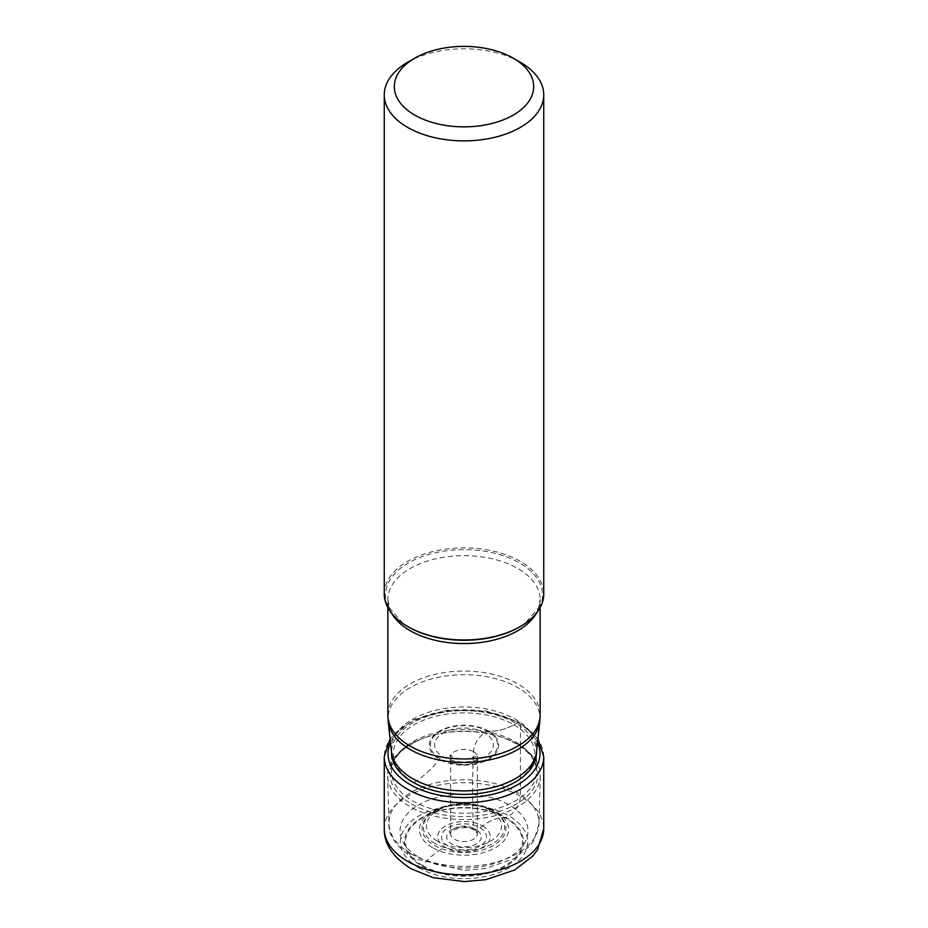 <?xml version="1.0" encoding="UTF-8"?>
<svg xmlns="http://www.w3.org/2000/svg" width="928" height="928" viewBox="0 0 928 928"><rect width="100%" height="100%" fill="white"/><g stroke="black" fill="none" stroke-linecap="round" stroke-linejoin="round"><path stroke-width="0.7" stroke-dasharray="4.64 3.48" d="M421.973 866.16A59.438 34.313 0 0 0 506.027 866.16A59.438 34.313 0 0 0 506.027 817.626A59.438 34.313 0 0 0 421.973 817.626A59.438 34.313 0 0 0 421.973 866.16M513.961 724.826A70.656 40.797 180 0 1 513.961 782.513A70.656 40.797 180 0 1 414.039 782.513A70.656 40.797 180 0 1 414.039 724.826A70.656 40.797 180 0 1 513.961 724.826A79.031 45.623 -60 0 1 488.499 731.102A2.158 1.253 120 0 0 487.768 731.299L484.776 732.969A15.753 9.094 120 0 0 473.477 751.668A899.638 519.402 120 0 0 473.442 828.356A3.944 2.274 120 0 0 476.226 829.806L479.927 827.672A28.49 16.449 120 0 0 482.572 825.943A52.177 30.125 -60 0 1 505.331 817.788A2.378 1.38 120 0 0 506.027 817.626L509.02 815.909A16.078 9.28 120 0 0 520.388 796.224L520.388 724.176A3.735 2.158 120 0 0 517.743 722.645L513.961 724.826A79.031 45.623 -60 0 1 488.499 731.102A34.649 19.998 180 0 1 488.499 759.394A34.649 19.998 180 0 1 439.501 759.394A34.649 19.998 180 0 1 439.501 731.102A34.649 19.998 180 0 1 488.499 731.102M517.952 744.337A76.305 44.057 0 0 0 505.076 738.363A76.305 44.057 0 0 0 422.924 738.363A76.305 44.057 0 0 0 387.707 776.179A76.305 44.057 0 0 0 410.048 806.641A76.305 44.057 180 0 0 492.652 816.315A76.305 44.057 180 0 0 540.293 776.179A76.305 44.057 180 0 0 517.952 744.337M384.262 593.943A79.738 46.04 180 0 1 433.48 551.406A79.738 46.04 180 0 1 520.388 561.394A79.738 46.04 180 0 1 543.738 593.943M520.388 62.28A79.738 46.04 0 0 0 407.612 62.292M418.98 867.889A63.661 36.76 180 0 1 418.98 815.909A63.661 36.76 180 0 1 509.02 815.909A63.661 36.76 180 0 1 509.02 867.889A63.661 36.76 180 0 1 418.98 867.889M384.262 828.774A79.738 46.04 180 0 1 433.48 786.236A79.738 46.04 180 0 1 520.388 796.224A79.738 46.04 180 0 1 543.738 828.774M543.738 756.726A79.738 46.04 0 0 0 520.388 724.176A79.738 46.04 0 0 0 433.48 714.189A79.738 46.04 0 0 0 384.262 756.726M537.521 742.574A75.992 43.871 0 0 0 517.743 722.645A75.992 43.871 0 0 0 444.106 711.324A75.992 43.871 0 0 0 390.479 742.574M414.039 782.513A79.031 45.623 120 0 0 439.501 759.394M440.232 758.744A33.605 19.407 180 0 1 440.232 731.299A33.605 19.407 180 0 1 487.768 731.299A33.605 19.407 180 0 1 487.768 758.744A33.605 19.407 180 0 1 440.232 758.744M484.776 732.969A29.383 16.959 0 0 0 443.224 732.969A29.383 16.959 0 0 0 443.224 756.958A29.383 16.959 0 0 0 484.776 756.958A29.383 16.959 0 0 0 484.776 732.969M473.477 751.668A13.41 7.737 0 0 0 458.641 750.056A13.41 7.737 0 0 0 450.602 757.434A13.41 7.737 0 0 0 454.523 762.619A13.41 7.737 180 0 0 468.895 764.347A13.41 7.737 180 0 0 477.398 757.434L478.152 755.032C477.792 756.726 461.355 762.259 451.275 756.076L449.848 755.032L450.602 757.434L450.648 833.53A13.363 7.714 0 0 0 454.558 839.272A13.363 7.714 180 0 0 469.336 840.884A13.363 7.714 180 0 0 477.352 833.53L477.398 757.434A13.41 7.737 180 0 0 473.477 751.668M473.442 828.356A13.363 7.714 0 0 0 459.116 826.639A13.363 7.714 0 0 0 450.648 833.53C446.032 833.414 462.469 823.287 474.254 830.003L477.352 833.53A13.363 7.714 180 0 0 473.442 828.356M476.226 829.806A17.296 9.988 0 0 0 451.774 829.806A17.296 9.988 0 0 0 451.774 843.935A17.296 9.988 0 0 0 476.226 843.935A17.296 9.988 0 0 0 476.226 829.806M448.073 846.058A22.516 13.004 180 0 1 448.073 827.672A22.516 13.004 180 0 1 479.927 827.672A22.516 13.004 180 0 1 479.927 846.058A22.516 13.004 180 0 1 448.073 846.058M482.572 825.943A26.262 15.161 180 0 1 482.572 847.392A26.262 15.161 180 0 1 445.428 847.392A26.262 15.161 -0 0 1 445.428 825.943A26.262 15.161 -0 0 1 482.572 825.943A52.177 30.125 120 0 1 505.331 817.788A58.452 33.744 180 0 1 505.331 865.522A58.452 33.744 180 0 1 422.669 865.522A52.177 30.125 -60 0 1 445.428 847.392M422.669 865.522A58.452 33.744 180 0 1 422.669 817.788A58.452 33.744 180 0 1 505.331 817.788M437.32 841.139A37.526 21.669 180 0 1 437.529 810.538A37.526 21.669 180 0 1 490.541 810.573A37.526 21.669 180 0 1 490.68 810.654A37.526 21.669 180 0 1 490.471 841.255A37.526 21.669 180 0 1 437.459 841.22A37.526 21.669 180 0 1 437.32 841.139M435.128 843.564A40.612 23.444 180 0 1 431.311 813.16A40.612 23.444 180 0 1 492.71 810.492A40.612 23.444 180 0 1 492.872 810.585A40.612 23.444 180 0 1 496.689 813.16A40.612 23.444 180 0 1 490.483 844.851A40.612 23.444 180 0 1 435.29 843.645A40.612 23.444 180 0 1 435.128 843.564M434.385 845.396A41.876 24.174 0 0 0 434.478 845.454A41.876 24.174 0 0 0 491.353 846.614A41.876 24.174 0 0 0 497.71 813.96A41.876 24.174 0 0 0 493.615 811.211A41.876 24.174 0 0 0 493.522 811.165A41.876 24.174 0 0 0 430.29 813.96A41.876 24.174 0 0 0 434.385 845.396M432.494 847.647A44.556 25.729 180 0 1 432.448 811.292A44.556 25.729 180 0 1 495.413 811.223A44.556 25.729 180 0 1 495.506 811.269A44.556 25.729 180 0 1 495.552 847.624A44.556 25.729 180 0 1 432.587 847.705A44.556 25.729 180 0 1 432.494 847.647M418.748 857.159A63.986 36.946 0 0 0 509.252 857.159A63.986 36.946 0 0 0 509.252 804.912A63.986 36.946 0 0 0 418.748 804.912A63.986 36.946 0 0 0 418.748 857.159M410.953 853.679A75.017 43.314 180 0 1 388.983 823.716A75.017 43.314 180 0 1 434.756 783.162A75.017 43.314 180 0 1 517.047 792.419A75.017 43.314 180 0 1 539.017 823.716A75.017 43.314 180 0 1 492.165 863.191A75.017 43.314 180 0 1 410.953 853.679M411.603 804.008A73.95 42.688 0 0 0 411.707 804.066A73.95 42.688 0 0 0 516.235 804.089A73.95 42.688 0 0 0 516.397 743.746A73.95 42.688 0 0 0 516.293 743.688A73.95 42.688 0 0 0 503.811 737.899A73.95 42.688 0 0 0 424.189 737.899A73.95 42.688 0 0 0 411.603 804.008M515.376 741.82A72.512 41.864 180 0 1 536.512 771.365A72.512 41.864 180 0 1 491.747 810.04A72.512 41.864 180 0 1 412.728 800.968A72.512 41.864 180 0 1 412.624 800.91A72.512 41.864 180 0 1 391.488 771.365A72.512 41.864 180 0 1 436.253 732.691A72.512 41.864 180 0 1 515.272 741.762A72.512 41.864 180 0 1 515.376 741.82M505.076 738.363L516.107 743.595C529.737 751.947 536.535 761.204 536.512 771.365L536.512 752.504A72.512 41.864 0 0 0 515.376 722.97A72.512 41.864 0 0 0 515.272 722.9A72.512 41.864 0 0 0 436.253 713.829A72.512 41.864 0 0 0 391.488 752.504L391.488 771.365C391.72 757.898 402.624 746.75 424.189 737.899L422.924 738.363M391.442 751.529A72.697 41.969 180 0 1 434.118 710.674A72.697 41.969 180 0 1 515.411 719.258A72.697 41.969 180 0 1 515.516 719.316A72.697 41.969 180 0 1 536.558 751.529M539.806 721.288A75.957 43.848 -0 0 0 517.708 687.567A75.957 43.848 0 0 0 432.773 678.6A75.957 43.848 0 0 0 388.194 721.288M387.858 715.001A76.142 43.964 180 0 1 434.861 674.389A76.142 43.964 180 0 1 517.847 683.913A76.142 43.964 180 0 1 540.142 715.001M536.361 613.28A76.142 43.964 0 0 0 540.142 599.592A76.142 43.964 0 0 0 517.847 568.504A76.142 43.964 0 0 0 517.731 568.446A76.142 43.964 0 0 0 434.791 558.992A76.142 43.964 0 0 0 387.858 599.592A76.142 43.964 0 0 0 391.639 613.28M387.858 607.608L387.858 599.592L389.632 608.026L402.868 623.361L408.494 627.003A78.497 45.321 180 0 1 408.436 562.936A78.497 45.321 180 0 1 519.39 562.844A78.497 45.321 180 0 1 519.506 562.902A78.497 45.321 180 0 1 519.506 627.003L525.132 623.361L538.368 608.026L540.142 599.592L540.142 607.608M537.938 738.734L519.61 722.46L486.237 710.976L447.656 710.106L412.914 720.047L390.062 738.734M492.548 810.376C470.821 800.446 450.405 801.374 431.311 813.16L430.29 813.96C445.405 804.286 455.613 804.599 463.93 804.263C475.693 804.379 485.646 806.734 493.777 811.327L492.548 810.376M540.293 776.179L539.017 823.716L534.018 840.316L530.016 845.872L514.124 858.574L485.878 868.434L463.942 870.429L413.03 858.098C396.07 846.498 388.055 835.038 388.983 823.716L387.707 776.179"/><path stroke-width="1.39" d="M543.738 94.842L543.738 593.943A79.738 46.04 180 0 1 520.388 626.493A79.738 46.04 180 0 1 407.612 626.493L407.612 626.493A79.738 46.04 180 0 1 384.262 593.943L384.262 94.842A79.738 46.04 0 0 0 407.612 127.391A79.738 46.04 0 0 0 494.52 137.367A79.738 46.04 0 0 0 543.738 94.842A79.738 46.04 0 0 0 520.388 62.292A79.738 46.04 0 0 0 520.388 62.28L513.277 58.186A69.693 40.24 0 0 0 414.723 58.186A69.693 40.24 0 0 0 414.723 115.084A69.693 40.24 0 0 0 513.277 115.084A69.693 40.24 0 0 0 513.277 58.186L520.388 62.292M407.612 626.493L408.494 627.003L407.612 626.493M414.723 58.186L407.612 62.292A79.738 46.04 0 0 0 384.262 94.842M543.738 828.774A79.738 46.04 180 0 1 494.52 871.299A79.738 46.04 180 0 1 407.612 861.323A79.738 46.04 180 0 1 384.262 828.774C383.972 843.877 392.857 857.182 410.942 868.678L433.144 877.668L464.29 881.6L485.808 879.674L514.599 870.046L532.695 856.184L537.521 849.746L543.738 828.774L543.738 756.726A79.738 46.04 0 0 1 494.52 799.252A79.738 46.04 0 0 1 407.612 789.276A79.738 46.04 0 0 1 384.262 756.726L384.262 828.774M390.479 742.574A75.992 43.871 0 0 0 410.257 784.694A75.992 43.871 0 0 0 501.804 791.735A75.992 43.871 0 0 0 537.521 742.574M391.442 751.529L391.488 752.504A72.512 41.864 0 0 0 412.624 782.049A72.512 41.864 0 0 0 412.728 782.107A72.512 41.864 0 0 0 491.747 791.19A72.512 41.864 0 0 0 536.512 752.504L536.558 751.529A72.697 41.969 180 0 1 489.729 788.185A72.697 41.969 180 0 1 412.589 778.615A72.697 41.969 180 0 1 412.484 778.557A72.697 41.969 180 0 1 391.442 751.529L388.194 721.288A75.957 43.848 0 0 0 410.292 749.58A75.957 43.848 -0 0 0 490.877 759.591A75.957 43.848 -0 0 0 539.806 721.288L536.558 751.529M540.142 607.608L540.142 715.001A76.142 43.964 180 0 1 493.139 755.612A76.142 43.964 180 0 1 410.153 746.089A76.142 43.964 180 0 1 387.858 715.001L388.194 721.288M391.639 613.28A76.142 43.964 0 0 0 410.153 630.68A76.142 43.964 0 0 0 410.269 630.738A76.142 43.964 0 0 0 536.361 613.28M520.388 626.493L519.506 627.003A78.497 45.321 180 0 1 408.61 627.061A78.497 45.321 180 0 1 408.494 627.003M390.062 738.734L384.262 756.726M537.938 738.734L543.738 756.726M540.142 715.001L539.806 721.288M387.858 607.608L387.858 715.001"/></g></svg>
